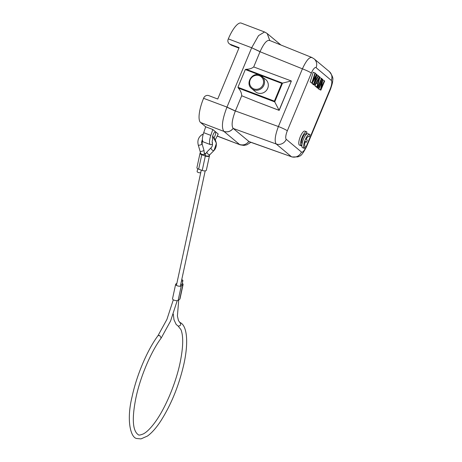 <?xml version="1.0" encoding="UTF-8"?>
<svg xmlns="http://www.w3.org/2000/svg" width="462" height="462" viewBox="0 0 462 462"><rect width="100%" height="100%" fill="white"/><g stroke="black" fill="none" stroke-linecap="round" stroke-linejoin="round"><path stroke-width="0.69" d="M291.378 81.035L279.054 110.297L256.37 101.675L279.163 110.389L291.378 81.035M279.163 110.389L274.728 101.894L282.542 83.12L281.768 83.397L274.388 101.132L274.728 101.894L238.328 88.051C240.477 90.408 241.603 92.972 241.707 95.761L256.37 101.675M253.702 66.938L291.274 80.948L282.542 83.12L246.148 69.283C249.295 69.231 251.813 68.451 253.702 66.938L260.077 51.617L251.675 47.765L260.031 51.732L302.414 68.821C306.318 60.349 309.563 56.63 312.139 57.669M235.325 111.082C231.993 119.849 231.271 125.618 233.16 128.401C230.636 131.474 227.552 132.467 223.908 131.381C221.217 127.547 222.222 119.491 226.934 107.201L235.325 111.082L241.707 95.761M314.056 58.813A7.987 7.577 129.9 0 1 314.085 58.836L311.752 57.438L269.358 40.344M269.727 40.558C267.094 39.559 263.883 43.249 260.077 51.617M233.16 128.401L249.243 141.747L291.412 156.716A7.987 7.577 -50.1 0 0 301.467 152.038L286.261 139.31A7.987 7.577 -50.1 0 1 276.207 143.988C274.336 141.251 275.063 135.43 278.395 126.53A7.987 0.785 22.6 0 1 287.324 130.804A7.588 2.275 110.8 0 0 286.261 139.31M238.328 88.051L237.936 87.278L245.316 69.543L246.148 69.283M228.326 38.889L251.675 47.765L258.529 35.62L264.553 31.976L241.21 23.1A21.564 6.468 -69.2 0 0 228.326 38.889L228.176 39.258A3.996 3.788 -50.1 0 0 230.209 44.277L239.114 47.661L217.729 99.024L208.83 95.64A3.996 3.788 -50.1 0 0 203.742 97.956L203.586 98.325A21.564 6.468 -69.2 0 0 200.56 122.505L223.908 131.381L239.57 144.485C243.22 145.576 246.304 144.583 248.827 141.516M215.396 139.605A9.985 2.991 110.8 0 0 215.535 139.333L218.208 134.02L212.815 129.51L205.694 126.802L200.56 122.505M229.175 43.671L231.266 45.166L238.929 48.094M212.815 129.51L210.828 135.395A9.985 2.991 110.8 0 0 210.493 144.635L203.372 141.926A9.985 2.991 -69.2 0 1 203.707 132.686L205.694 126.802M210.493 144.635A9.985 2.991 110.8 0 0 212.485 143.809M212.485 142.498C211.919 142.625 212.041 141.349 212.855 138.681A3.592 1.08 -69.2 0 1 212.763 138.658A3.592 1.08 -69.2 0 1 213.173 134.575A3.592 1.08 -69.2 0 1 215.315 131.941A3.592 1.08 -69.2 0 1 214.911 136.03A3.592 1.08 -69.2 0 1 214.114 137.572M203.921 150.242A1.998 0.358 163.5 0 1 203.973 150.3L204.412 154.418C202.119 154.706 200.878 154.262 200.693 153.078M200.462 152.824A2.997 1.149 12.2 0 0 200.029 153.263A2.997 1.149 12.2 0 0 201.755 154.747L205.33 156.035A2.997 1.149 12.2 0 0 209.459 155.815A2.997 1.149 12.2 0 0 209.309 155.313M205.642 153.58L204.527 153.176M208.928 155.856L208.795 156.006C206.526 156.283 205.284 155.833 205.076 154.66M209.459 155.815L206.352 170.235A2.997 1.149 -167.8 0 1 202.223 170.455L198.648 169.167A2.997 1.149 -167.8 0 1 196.922 167.683L200.029 153.263M178.136 300.352L179.735 299.214L182.842 284.794L181.243 285.932L178.136 300.352A2.997 1.149 -167.8 0 1 174.255 300.231A2.997 1.149 -167.8 0 1 172.522 298.752L175.635 284.332A2.997 1.149 12.2 0 0 177.362 285.811A2.997 1.149 12.2 0 0 181.243 285.932M182.842 284.794A2.997 1.149 12.2 0 0 183.091 284.459L179.984 298.879A2.997 1.149 -167.8 0 1 179.735 299.214M176.882 283.287L175.878 283.991A2.997 1.149 12.2 0 0 175.635 284.332M183.091 284.459A2.997 1.149 12.2 0 0 182.294 283.408M181.445 281.069A1.998 0.768 12.2 0 0 182.888 280.642L182.115 284.251A1.998 0.768 -167.8 0 1 180.665 284.673M182.888 280.642A1.998 0.768 12.2 0 0 181.745 279.66M200.727 172.638A1.998 0.768 -167.8 0 1 198.273 172.488A1.998 0.768 -167.8 0 1 197.118 171.5L197.719 168.734M251.669 88.577C244.941 83.628 252.177 71.65 259.829 75.104L265.69 79.487A7.987 7.577 129.9 0 1 267.117 89.443A7.987 7.577 129.9 0 1 257.513 92.949A7.987 7.577 129.9 0 1 255.44 91.736L251.669 88.577A7.987 7.577 -50.1 0 0 253.742 89.79A7.987 7.577 -50.1 0 0 263.346 86.29A7.987 7.577 -50.1 0 0 261.925 76.328A7.987 7.577 -50.1 0 0 259.852 75.115M305.18 141.834L306.398 142.296L307.288 140.159L306.214 139.258A5.244 1.571 -69.2 0 1 308.87 136.463A5.244 1.571 -69.2 0 1 309.009 136.55A5.244 1.571 -69.2 0 1 309.182 136.775L310.048 134.69A7.49 2.246 110.8 0 0 309.869 134.482A7.49 2.246 110.8 0 0 309.667 134.367A7.49 2.246 110.8 0 0 305.191 139.847A7.49 2.246 110.8 0 0 304.14 148.244A7.49 2.246 110.8 0 0 304.343 148.36L302.575 147.69A7.49 2.246 -69.2 0 1 302.564 147.684A7.49 2.246 -69.2 0 1 301.963 144.167M302.044 143.67A7.49 2.246 -69.2 0 1 304.695 136.573A7.49 2.246 -69.2 0 1 307.888 133.685L309.667 134.367M301.992 143.653L302.148 143.711A5.244 1.571 -69.2 0 1 302.067 143.688A5.244 1.571 -69.2 0 1 301.929 143.607A5.244 1.571 -69.2 0 1 302.662 137.728A5.244 1.571 -69.2 0 1 305.792 133.893A5.244 1.571 -69.2 0 1 305.936 133.974A5.244 1.571 -69.2 0 1 306.11 134.199L306.976 132.12A7.49 2.246 110.8 0 0 306.797 131.913A7.49 2.246 110.8 0 0 306.595 131.791L304.81 131.116A7.49 2.246 110.8 0 0 300.052 137.318A7.49 2.246 110.8 0 0 299.492 145.114A7.49 2.246 110.8 0 0 299.503 145.12L301.259 145.784M322.747 80.082L324.682 80.977L320.865 90.148L318.705 89.154L320.484 89.83L322.02 81.399L319.017 88.606L317.238 87.93L316.99 87.376M318.705 89.154L318.815 88.531M319.802 77.651L321.835 78.592L318.018 87.768L315.927 86.637M316.279 83.218L317.7 83.755L316.534 82.779L315.067 85.303L313.288 84.621L313.04 84.049M318.405 76.253L319.964 77.033L317.29 87.156L315.09 86.128L315.529 84.506M316.886 75.069L318.601 75.889L314.021 84.419L312.237 83.743L312.052 82.894M311.885 83.449L313.663 84.124L316.343 75.502A799.11 239.616 110.8 0 1 312.312 82.993L310.158 81.999L313.236 72.211L315.39 73.204A496.483 148.874 110.8 0 1 312.664 81.531A284.846 85.412 110.8 0 1 316.591 74.209L314.813 73.533M308.425 136.486L309.182 136.775M306.398 142.296L305.324 141.395A5.244 1.571 -69.2 0 0 305.001 146.177A5.244 1.571 -69.2 0 0 305.145 146.263A5.244 1.571 -69.2 0 0 305.226 146.287L305.07 146.223M305.226 146.287L304.36 148.366A7.49 2.246 110.8 0 1 304.343 148.36L302.564 147.684M305.353 133.911L306.11 134.199M302.148 143.711L301.282 145.796A7.49 2.246 110.8 0 0 301.282 145.796L299.492 145.114M306.595 131.791A7.49 2.246 110.8 0 0 302.119 137.272A7.49 2.246 110.8 0 0 301.068 145.669A7.49 2.246 110.8 0 0 301.27 145.79M321.731 78.852L322.863 79.452L321.327 87.878L324.324 80.683M320.865 90.148L320.484 89.83M316.886 87.63L318.664 88.306L322.482 79.135M319.017 88.606L318.664 88.306M315.864 86.781L317.648 87.457L321.465 78.286M318.018 87.768L317.648 87.457M319.34 77.847L317.995 82.675L317.048 81.872A35.834 10.747 110.8 0 0 319.358 77.835M319.565 76.698L314.68 84.973L315.067 85.303M317.29 87.156L316.868 86.804L317.7 83.755M312.895 84.298L314.68 84.973M315.09 86.128L316.868 86.804M316.591 74.209L317.036 74.578L314.368 82.981A642.365 192.619 110.8 0 1 318.231 75.583M314.021 84.419L313.663 84.124M310.158 81.999L312.312 82.993M315.015 72.886L311.937 82.681M287.324 130.804L311.348 73.1A7.987 0.785 22.6 0 0 302.414 68.821L278.395 126.53L235.372 110.967L226.975 107.097L203.586 98.325M267.203 33.541L269.733 40.494M269.768 40.506L267.244 33.559L264.57 31.982M266.118 32.785L265.171 32.346M239.541 144.462C243.191 145.582 246.281 144.594 248.793 141.488L291.412 156.716L276.207 143.988L233.189 128.43C230.671 131.531 227.587 132.519 223.937 131.404M250.866 142.331L246.789 144.837L243.93 145.42L240.165 144.837L217.215 135.99M251.634 47.863L226.975 107.097M231.266 45.166L230.209 44.277M210.828 135.395L203.707 132.686M198.314 145.103A1.998 0.358 -16.5 0 0 198.296 145.178A1.998 0.358 -16.5 0 0 199.85 145.08A1.998 0.358 -16.5 0 0 201.952 144.271A1.998 0.358 -16.5 0 0 202.108 144.121A1.998 0.358 -16.5 0 0 202.125 144.046L202.42 139.853M202.414 139.772A5.989 5.215 -125.3 0 0 201.952 144.271M211.238 147.626A1.998 0.97 44.8 0 0 211.18 147.678A1.998 0.97 44.8 0 0 211.671 149.509A1.998 0.97 44.8 0 0 213.681 150.641A1.998 0.97 44.8 0 0 213.946 150.543A9.985 8.697 -125.3 0 0 212.595 136.33M203.251 134.136A9.985 8.697 -125.3 0 0 201.409 135.095L203.257 134.119M202.125 144.046L203.973 150.3A1.998 0.358 163.5 0 1 203.961 150.375A1.998 0.358 163.5 0 1 203.806 150.525A1.998 0.358 163.5 0 1 201.703 151.334A1.998 0.358 163.5 0 1 200.144 151.432L198.296 145.178C197.239 140.95 198.279 137.589 201.409 135.095M202.223 170.455L205.33 156.035M201.755 154.747L198.648 169.167M161.192 338.017L159.638 335.412L157.981 335.712M177.934 325.941L178.338 326.137C180.925 325.658 181.393 324.411 179.741 322.401M208.911 155.885L209.927 154.603A1.998 0.97 -135.2 0 1 209.863 154.655A1.998 0.97 -135.2 0 1 209.598 154.753A1.998 0.97 -135.2 0 1 207.588 153.621A1.998 0.97 -135.2 0 1 207.092 151.79A1.998 0.97 -135.2 0 1 207.155 151.738M245.316 69.543L281.768 83.397M274.388 101.132L237.936 87.278M259.702 75.832A7.19 6.82 -50.1 0 0 259.349 75.687A7.19 6.82 -50.1 0 0 250.271 79.672A7.19 6.82 -50.1 0 0 253.499 88.75A7.19 6.82 -50.1 0 0 253.857 88.895A7.19 6.82 -50.1 0 0 262.936 84.91A7.19 6.82 -50.1 0 0 259.702 75.832M316.083 67.666L331.289 80.394A7.987 7.577 129.9 0 0 329.291 71.558L314.085 58.836A7.987 7.577 129.9 0 1 316.083 67.666A7.588 2.275 110.8 0 0 311.348 73.1M329.291 71.558C332.311 75.387 333.437 78.292 332.669 80.267C332.894 81.416 332.161 84.413 330.474 89.258A7.987 0.785 -157.4 0 0 330.22 88.9A7.588 2.275 110.8 0 0 331.289 80.394M330.22 88.9L306.202 146.604A7.987 0.785 22.6 0 1 306.45 146.968L330.474 89.258M301.467 152.038A7.588 2.275 110.8 0 0 306.202 146.604M280.913 44.999L267.238 33.559M240.153 144.831L217.163 136.094M212.208 142.348C212.78 144.612 212.439 146.39 211.18 147.678L207.092 151.79L204.943 154.81M200.531 153.384L200.144 151.432M201.27 170.114L176.426 285.377M205.197 170.865L180.33 286.221M173.29 314.096L173.978 319.733L176.172 324.457L178.124 326.045L180.965 329.683C183.541 336.29 183.247 347.36 180.07 362.884C175.635 383.98 165.061 408.882 154.701 422.747C150.52 428.361 146.772 432.062 143.457 433.853C140.471 435.077 138.767 435.383 138.34 434.771C132.571 430.832 131.774 418.485 135.949 397.736C140.373 376.726 150.878 351.923 161.198 338.04L170.582 320.998L177.223 300.641M173.319 299.798L166.921 319.409L157.975 335.683C147.251 350.15 136.602 375.329 132.045 396.898C126.149 420.697 130.786 438.213 136.983 438.53L140.962 438.9L147.476 436.036C151.703 432.998 156.052 428.118 160.522 421.379C171.171 404.729 178.99 385.51 183.974 363.721C188.975 340.586 186.625 325.046 179.961 322.499L178.494 320.686L177.402 315.968L178.742 299.919M212.664 136.065L216.447 143.278L214.01 150.491L209.927 154.603M291.874 156.976L298.054 156.872C299.688 155.197 300.179 158.703 306.45 146.968"/></g></svg>
